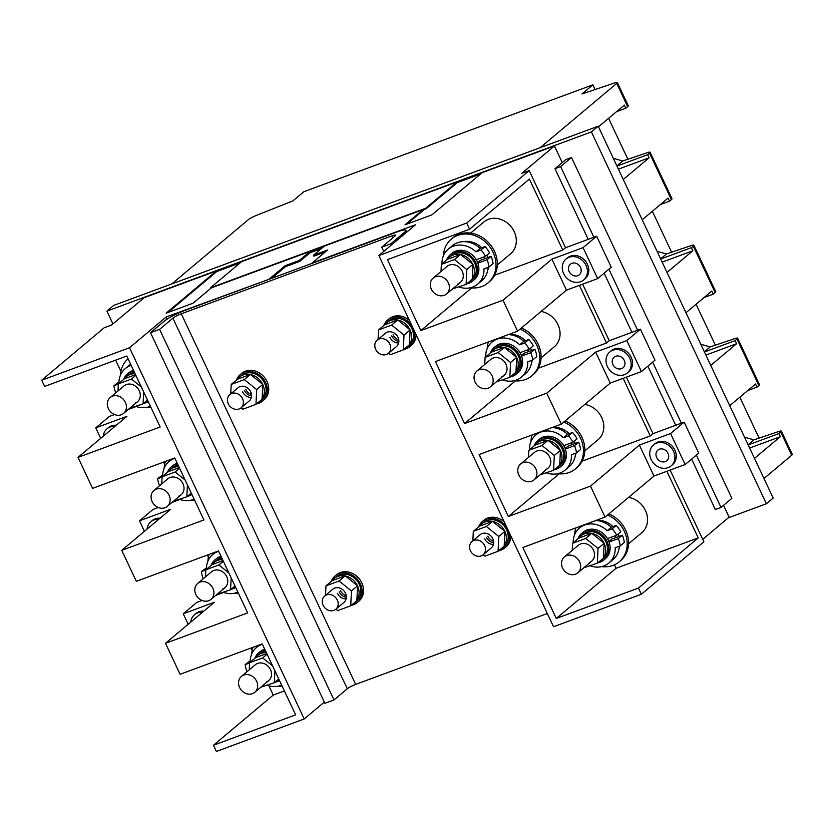 <?xml version="1.0" encoding="UTF-8"?>
<svg xmlns="http://www.w3.org/2000/svg" width="834" height="834" viewBox="0 0 834 834"><rect width="100%" height="100%" fill="white"/><g stroke="black" fill="none" stroke-linecap="round" stroke-linejoin="round"><path stroke-width="1.25" d="M208.729 600.699A10.394 8.924 50 0 1 196.605 595.893A10.394 8.924 50 0 1 197.679 583.435A10.394 8.924 50 0 1 199.983 582.101A10.394 8.924 50 0 1 212.117 586.907A10.394 8.924 50 0 1 211.033 599.365A10.394 8.924 50 0 1 208.729 600.699M522.981 462.641A10.394 8.924 -130 0 0 520.666 463.975A10.394 8.924 -130 0 0 519.592 476.433A10.394 8.924 -130 0 0 531.727 481.239A10.394 8.924 -130 0 0 534.031 479.904A10.394 8.924 -130 0 0 535.105 467.447A10.394 8.924 -130 0 0 522.981 462.641M616.576 111.631L625.781 108.222L627.658 106.648L616.722 83.41L540.119 147.701L171.794 283.925L248.396 219.634A6.933 1.042 -25.2 0 1 256.007 215.558L292.984 200.838L303.847 191.716L592.849 84.839L581.976 93.961L614.502 82.973A6.933 1.042 -25.2 0 1 617.327 82.556A6.933 1.042 -25.2 0 1 616.722 83.41M749.641 448.035L780.343 436.682L778.883 433.586L780.76 432.012A6.933 1.042 -25.2 0 0 781.364 431.157L792.3 454.394A6.933 1.042 154.8 0 1 791.695 455.249L763.975 478.507M780.343 436.682L754.499 458.366M747.806 390.51L757.011 387.101L755.552 384.005L729.708 405.689M757.011 387.101L758.888 385.527L737.016 339.052A6.933 1.042 -25.2 0 0 737.621 338.197A6.933 1.042 -25.2 0 0 734.796 338.604L710.224 346.902L700.821 344.286M705.898 355.076L736.599 343.723L735.14 340.626L737.016 339.052M736.599 343.723L710.756 365.407M704.063 297.55L713.268 294.141L711.809 291.045L685.965 312.729M713.268 294.141L715.145 292.567L693.273 246.093A6.933 1.042 -25.2 0 0 693.878 245.238A6.933 1.042 -25.2 0 0 691.052 245.644L666.481 253.943L657.077 251.336M662.154 262.116L692.856 250.763L691.396 247.667L693.273 246.093M692.856 250.763L667.012 272.447M660.319 204.591L669.525 201.182L668.065 198.085L642.222 219.769M669.525 201.182L671.401 199.607L649.53 153.133A6.933 1.042 -25.2 0 0 650.134 152.278A6.933 1.042 -25.2 0 0 647.309 152.685L622.737 160.983L613.334 158.377M618.411 169.156L649.113 157.803L647.653 154.707L649.53 153.133M649.113 157.803L623.269 179.487M625.781 108.222L624.322 105.126L598.478 126.81M781.364 431.157A6.933 1.042 -25.2 0 0 778.539 431.564L753.967 439.862L744.564 437.245M778.883 433.586L748.181 444.939M737.621 338.197L759.493 384.672A6.933 1.042 154.8 0 1 758.888 385.527M735.14 340.626L704.438 351.979M693.878 245.238L715.749 291.712A6.933 1.042 154.8 0 1 715.145 292.567M691.396 247.667L660.695 259.02M650.134 152.278L672.006 198.753A6.933 1.042 154.8 0 1 671.401 199.607M647.653 154.707L616.951 166.06M617.327 82.556L628.263 105.793A6.933 1.042 154.8 0 1 627.658 106.648M759.096 438.131L739.831 397.203M715.353 345.172L696.088 304.243M671.61 252.212L652.344 211.283M627.866 159.252L608.601 118.324M595.059 89.54L592.849 84.839M121.243 414.779A10.394 8.924 50 0 1 109.118 409.974A10.394 8.924 50 0 1 110.192 397.516A10.394 8.924 50 0 1 112.496 396.181A10.394 8.924 50 0 1 124.62 400.987A10.394 8.924 50 0 1 123.547 413.445A10.394 8.924 50 0 1 121.243 414.779M164.986 507.739A10.394 8.924 50 0 1 152.862 502.933A10.394 8.924 50 0 1 153.936 490.475A10.394 8.924 50 0 1 156.239 489.141A10.394 8.924 50 0 1 168.374 493.947A10.394 8.924 50 0 1 167.29 506.405A10.394 8.924 50 0 1 164.986 507.739M435.494 276.721A10.394 8.924 -130 0 0 433.18 278.066A10.394 8.924 -130 0 0 432.106 290.513A10.394 8.924 -130 0 0 444.241 295.319A10.394 8.924 -130 0 0 446.544 293.985A10.394 8.924 -130 0 0 447.618 281.527A10.394 8.924 -130 0 0 435.494 276.721M479.237 369.681A10.394 8.924 -130 0 0 476.923 371.015A10.394 8.924 -130 0 0 475.849 383.473A10.394 8.924 -130 0 0 487.984 388.279A10.394 8.924 -130 0 0 490.288 386.945A10.394 8.924 -130 0 0 491.362 374.487A10.394 8.924 -130 0 0 479.237 369.681M351.312 605.307A17.316 14.876 -130 0 0 357.369 602.461A17.316 14.876 -130 0 0 360.403 583.956A17.316 14.876 -130 0 0 335.101 575.929A17.316 14.876 -130 0 0 331.265 581.402M357.369 602.461L358.735 601.324A17.316 14.876 -130 0 0 361.768 582.82A17.316 14.876 -130 0 0 336.467 574.793L335.101 575.929M339.157 591.817A8.663 7.443 -130 0 0 346.318 597.3A8.663 7.443 -130 0 1 339.157 591.817M340.512 590.681A8.663 7.443 -130 0 0 346.235 595.82A8.663 7.443 -130 0 1 340.512 590.681M352.365 604.421A15.94 13.688 -130 0 0 354.721 602.888A15.94 13.688 -130 0 0 356.639 600.834M356.858 600.532A15.94 13.688 -130 0 0 357.557 585.968M354.721 602.888L356.483 601.408A15.94 13.688 -130 0 0 359.277 584.373A15.94 13.688 -130 0 0 335.998 576.992L334.226 578.473A15.94 13.688 -130 0 0 332.203 580.662M357.452 585.749A15.94 13.688 -130 0 0 345.286 575.95M345.067 575.898A15.94 13.688 -130 0 0 334.226 578.473M337.395 593.297A8.663 7.443 -130 0 0 346.11 598.843A8.663 7.443 -130 0 1 337.395 593.297M333.85 610.394A8.663 7.443 50 0 1 323.748 606.391A8.663 7.443 50 0 1 324.634 596.018A8.663 7.443 50 0 1 326.563 594.903A8.663 7.443 50 0 1 336.665 598.906A8.663 7.443 50 0 1 335.768 609.289A8.663 7.443 50 0 1 333.85 610.394M473.889 540.411A8.663 7.443 -130 0 0 471.971 541.527A8.663 7.443 -130 0 0 471.074 551.899A8.663 7.443 -130 0 0 481.187 555.903A8.663 7.443 -130 0 0 483.105 554.798A8.663 7.443 -130 0 0 484.001 544.414A8.663 7.443 -130 0 0 473.889 540.411M493.655 542.809A8.663 7.443 50 0 1 486.483 537.325A8.663 7.443 50 0 0 493.655 542.809M493.447 544.352A8.663 7.443 50 0 1 484.721 538.806A8.663 7.443 50 0 0 493.447 544.352M479.54 526.171A15.94 13.688 50 0 1 481.562 523.981A15.94 13.688 50 0 1 492.404 521.417M492.623 521.458A15.94 13.688 50 0 1 504.789 531.258M481.562 523.981L483.324 522.501A15.94 13.688 50 0 1 506.603 529.882A15.94 13.688 50 0 1 503.809 546.916L502.047 548.397A15.94 13.688 50 0 1 499.691 549.929M504.883 531.477A15.94 13.688 50 0 1 504.184 546.041M503.965 546.343A15.94 13.688 50 0 1 502.047 548.397M493.572 541.329A8.663 7.443 50 0 1 487.848 536.189A8.663 7.443 50 0 0 493.572 541.329M478.591 526.911A17.316 14.876 50 0 1 482.438 521.438A17.316 14.876 50 0 1 507.739 529.465A17.316 14.876 50 0 1 504.706 547.98A17.316 14.876 50 0 1 498.649 550.815M482.438 521.438L483.793 520.301A17.316 14.876 50 0 1 504.153 521.792M510.856 536.043A17.316 14.876 50 0 1 506.061 546.833L504.706 547.98M335.768 609.289L343.921 602.44A8.663 7.443 -130 0 0 345.443 593.193A8.663 7.443 -130 0 0 332.787 589.179L324.634 596.018M335.873 609.195L337.645 610.624L350.739 605.786L351.448 590.972L339.073 580.996L325.979 585.833L325.531 595.268M350.739 605.786L356.848 600.657L357.567 585.833L345.182 575.856L332.099 580.704L325.979 585.833M351.448 590.972L357.567 585.833M339.073 580.996L345.182 575.856M471.971 541.527L480.123 534.688A8.663 7.443 50 0 1 492.769 538.701A8.663 7.443 50 0 1 491.257 547.959L483.105 554.798M472.857 540.786L473.305 531.341L486.399 526.504L498.774 536.481L498.065 551.295L484.981 556.142L483.209 554.714M473.305 531.341L479.425 526.212L492.519 521.375L504.893 531.352L504.184 546.166L498.065 551.295M498.774 536.481L504.893 531.352M486.399 526.504L492.519 521.375M628.555 497.398A20.787 17.858 50 0 1 646.162 512.222A20.787 17.858 50 0 1 641.794 532.707L628.544 543.82M615.231 535.73A20.787 17.858 50 0 1 616.003 537.534M596.341 520.333A20.787 17.858 50 0 1 612.98 526.65M618.109 534.01A20.787 17.858 50 0 1 619.026 536.418M619.756 546.061A20.787 17.858 50 0 1 618.974 549.022M607.517 515.047A28.575 24.551 50 0 1 626.324 536.888A28.575 24.551 50 0 1 619.287 561.762A28.575 24.551 50 0 1 612.948 565.431A28.575 24.551 50 0 1 601.523 566.64M574.657 534.625A28.575 24.551 50 0 1 575.887 527.891M608.872 513.911A28.575 24.551 50 0 1 627.679 535.751A28.575 24.551 50 0 1 620.652 560.625L619.287 561.762M239.077 408.983A8.663 7.443 -130 0 0 240.995 407.878A8.663 7.443 -130 0 0 241.891 397.495A8.663 7.443 -130 0 0 231.779 393.492A8.663 7.443 -130 0 0 229.861 394.607A8.663 7.443 -130 0 0 228.964 404.98A8.663 7.443 -130 0 0 239.077 408.983M229.861 394.607L238.013 387.768A8.663 7.443 50 0 1 250.669 391.782A8.663 7.443 50 0 1 249.147 401.029L240.995 407.878M230.747 393.856L231.206 384.422L244.289 379.585L256.674 389.561L255.965 404.375L242.871 409.213L241.099 407.784M231.206 384.422L237.315 379.293L250.408 374.445L262.783 384.422L262.074 399.246L255.965 404.375M251.336 397.432A8.663 7.443 50 0 1 242.611 391.886A8.663 7.443 50 0 0 251.336 397.432M244.289 379.585L250.408 374.445M256.674 389.561L262.783 384.422M262.783 384.557A15.94 13.688 50 0 1 262.084 399.111M261.866 399.423A15.94 13.688 50 0 1 259.937 401.477A15.94 13.688 50 0 1 257.581 403.01M237.429 379.251A15.94 13.688 50 0 1 239.452 377.062L241.224 375.581A15.94 13.688 50 0 1 264.493 382.962A15.94 13.688 50 0 1 261.709 399.986L259.937 401.477M239.452 377.062A15.94 13.688 50 0 1 250.294 374.487M250.513 374.539A15.94 13.688 50 0 1 262.679 384.338M251.545 395.879A8.663 7.443 50 0 1 244.383 390.406A8.663 7.443 50 0 0 251.545 395.879M236.481 379.991A17.316 14.876 50 0 1 240.328 374.518A17.316 14.876 50 0 1 265.629 382.545A17.316 14.876 50 0 1 262.595 401.05A17.316 14.876 50 0 1 256.538 403.885M240.328 374.518L241.683 373.382A17.316 14.876 50 0 1 266.984 381.409A17.316 14.876 50 0 1 263.951 399.913L262.595 401.05M251.461 394.409A8.663 7.443 50 0 1 245.738 389.269A8.663 7.443 50 0 0 251.461 394.409M389.947 337.395A8.663 7.443 -130 0 0 398.662 342.941A8.663 7.443 -130 0 1 389.947 337.395M388.331 353.387L396.484 346.537A8.663 7.443 -130 0 0 397.995 337.29A8.663 7.443 -130 0 0 385.35 333.277L377.197 340.116A8.663 7.443 50 0 1 379.116 339A8.663 7.443 50 0 1 389.217 343.003A8.663 7.443 50 0 1 388.331 353.387A8.663 7.443 50 0 1 386.403 354.492A8.663 7.443 50 0 1 376.301 350.488A8.663 7.443 50 0 1 377.197 340.116M388.425 353.293L390.197 354.731L403.291 349.884L404 335.07L391.626 325.093L378.532 329.93L378.083 339.375M403.291 349.884L409.4 344.755L410.119 329.941L397.735 319.954L384.651 324.801L378.532 329.93M391.626 325.093L397.735 319.954M404 335.07L410.119 329.941M391.709 335.914A8.663 7.443 -130 0 0 398.871 341.398A8.663 7.443 -130 0 1 391.709 335.914M410.005 329.847A15.94 13.688 -130 0 0 397.849 320.048M397.62 320.006A15.94 13.688 -130 0 0 386.778 322.57A15.94 13.688 -130 0 0 384.766 324.76M404.917 348.518A15.94 13.688 -130 0 0 407.273 346.986L409.035 345.505A15.94 13.688 -130 0 0 411.829 328.471A15.94 13.688 -130 0 0 388.55 321.09L386.778 322.57M407.273 346.986A15.94 13.688 -130 0 0 409.192 344.932M409.411 344.63A15.94 13.688 -130 0 0 410.109 330.066M393.064 334.778A8.663 7.443 -130 0 0 398.788 339.918A8.663 7.443 -130 0 1 393.064 334.778M403.864 349.404A17.316 14.876 -130 0 0 409.921 346.558A17.316 14.876 -130 0 0 412.955 328.054A17.316 14.876 -130 0 0 387.654 320.027A17.316 14.876 -130 0 0 383.817 325.5M409.379 320.371A17.316 14.876 -130 0 0 389.019 318.89L387.654 320.027M409.921 346.558L411.287 345.422A17.316 14.876 -130 0 0 416.083 334.632M589.325 562.564A10.394 8.924 -130 0 0 591.629 561.23A10.394 8.924 -130 0 0 592.713 548.782A10.394 8.924 -130 0 0 580.579 543.976A10.394 8.924 -130 0 0 578.275 545.311L564.409 556.935A10.394 8.924 -130 0 0 563.336 569.393A10.394 8.924 -130 0 0 575.47 574.199A10.394 8.924 -130 0 0 577.774 572.864A10.394 8.924 -130 0 0 578.848 560.406A10.394 8.924 -130 0 0 566.724 555.6A10.394 8.924 -130 0 0 564.409 556.935M572.239 550.377L572.572 543.288L585.666 538.451L598.041 548.428L597.332 563.242L583.842 567.766M572.572 543.288L578.692 538.159L591.775 533.322L604.16 543.299L603.451 558.113L597.332 563.242M598.041 548.428L604.16 543.299M585.666 538.451L591.775 533.322M578.806 538.118A15.94 13.688 50 0 1 580.829 535.928A15.94 13.688 50 0 1 591.66 533.364M591.89 533.406A15.94 13.688 50 0 1 604.045 543.215M580.829 535.928L582.591 534.448A15.94 13.688 50 0 1 605.87 541.839A15.94 13.688 50 0 1 603.076 558.863L601.314 560.344A15.94 13.688 50 0 1 598.958 561.887M604.15 543.424A15.94 13.688 50 0 1 603.451 557.988M603.232 558.29A15.94 13.688 50 0 1 601.314 560.344M577.858 538.858A17.316 14.876 50 0 1 581.705 533.385A17.316 14.876 50 0 1 606.996 541.412A17.316 14.876 50 0 1 603.972 559.927A17.316 14.876 50 0 1 597.915 562.762M581.705 533.385L583.06 532.248A17.316 14.876 50 0 1 608.361 540.276A17.316 14.876 50 0 1 605.328 558.78L603.972 559.927M545.582 469.605A10.394 8.924 -130 0 0 547.886 468.27A10.394 8.924 -130 0 0 548.97 455.823A10.394 8.924 -130 0 0 536.835 451.017A10.394 8.924 -130 0 0 534.531 452.351L520.666 463.975M528.495 457.418L528.829 450.329L541.923 445.492L554.297 455.468L553.588 470.282L540.098 474.807M528.829 450.329L534.948 445.2L548.032 440.362L560.417 450.339L559.708 465.153L553.588 470.282M554.297 455.468L560.417 450.339M541.923 445.492L548.032 440.362M501.839 376.645A10.394 8.924 -130 0 0 504.143 375.31A10.394 8.924 -130 0 0 505.227 362.863A10.394 8.924 -130 0 0 493.092 358.057A10.394 8.924 -130 0 0 490.788 359.391L476.923 371.015M484.752 364.458L485.086 357.369L498.179 352.532L510.554 362.509L509.845 377.333L496.355 381.847M485.086 357.369L491.205 352.24L504.289 347.403L516.673 357.379L515.965 372.193L509.845 377.333M510.554 362.509L516.673 357.379M498.179 352.532L504.289 347.403M458.095 283.685A10.394 8.924 -130 0 0 460.399 282.351A10.394 8.924 -130 0 0 461.483 269.903A10.394 8.924 -130 0 0 449.349 265.097A10.394 8.924 -130 0 0 447.045 266.432L433.18 278.066M441.009 271.498L441.342 264.409L454.436 259.572L466.811 269.549L466.102 284.373L452.612 288.887M441.342 264.409L447.462 259.28L460.545 254.443L472.93 264.42L472.221 279.234L466.102 284.373M466.811 269.549L472.93 264.42M454.436 259.572L460.545 254.443M534.114 445.898A17.316 14.876 50 0 1 537.961 440.425A17.316 14.876 50 0 1 563.252 448.463A17.316 14.876 50 0 1 560.229 466.967A17.316 14.876 50 0 1 554.172 469.803M537.961 440.425L539.317 439.289A17.316 14.876 50 0 1 564.618 447.316A17.316 14.876 50 0 1 561.584 465.82L560.229 466.967M490.371 352.938A17.316 14.876 50 0 1 494.218 347.465A17.316 14.876 50 0 1 519.509 355.503A17.316 14.876 50 0 1 516.486 374.007A17.316 14.876 50 0 1 510.429 376.843M494.218 347.465L495.573 346.329A17.316 14.876 50 0 1 520.875 354.356A17.316 14.876 50 0 1 517.841 372.861L516.486 374.007M446.628 259.979A17.316 14.876 50 0 1 450.475 254.506A17.316 14.876 50 0 1 475.766 262.543A17.316 14.876 50 0 1 472.742 281.048A17.316 14.876 50 0 1 466.686 283.883M450.475 254.506L451.83 253.369A17.316 14.876 50 0 1 477.131 261.396A17.316 14.876 50 0 1 474.098 279.901L472.742 281.048M535.063 445.158A15.94 13.688 50 0 1 537.086 442.969A15.94 13.688 50 0 1 547.917 440.404M548.146 440.446A15.94 13.688 50 0 1 560.302 450.256M537.086 442.969L538.847 441.488A15.94 13.688 50 0 1 562.126 448.88A15.94 13.688 50 0 1 559.333 465.904L557.571 467.384A15.94 13.688 50 0 1 555.215 468.927M560.406 450.464A15.94 13.688 50 0 1 559.708 465.028M559.489 465.341A15.94 13.688 50 0 1 557.571 467.384M491.32 352.198A15.94 13.688 50 0 1 493.342 350.009A15.94 13.688 50 0 1 504.174 347.444M504.403 347.486A15.94 13.688 50 0 1 516.559 357.296M493.342 350.009L495.104 348.529A15.94 13.688 50 0 1 518.383 355.92A15.94 13.688 50 0 1 515.589 372.944L513.827 374.424A15.94 13.688 50 0 1 511.471 375.967M516.663 357.505A15.94 13.688 50 0 1 515.965 372.068M515.746 372.381A15.94 13.688 50 0 1 513.827 374.424M447.577 259.238A15.94 13.688 50 0 1 449.599 257.049A15.94 13.688 50 0 1 460.431 254.485M460.66 254.526A15.94 13.688 50 0 1 472.815 264.336M449.599 257.049L451.361 255.569A15.94 13.688 50 0 1 474.64 262.96A15.94 13.688 50 0 1 471.846 279.984L470.084 281.465A15.94 13.688 50 0 1 467.728 283.007M472.92 264.545A15.94 13.688 50 0 1 472.221 279.109M472.002 279.421A15.94 13.688 50 0 1 470.084 281.465M552.598 427.373A20.787 17.858 50 0 1 569.236 433.69M574.365 441.05A20.787 17.858 50 0 1 575.283 443.459M576.013 453.102A20.787 17.858 50 0 1 575.231 456.062M563.774 422.087A28.575 24.551 50 0 1 582.58 443.928A28.575 24.551 50 0 1 575.543 468.802A28.575 24.551 50 0 1 569.205 472.482A28.575 24.551 50 0 1 557.779 473.681M530.914 441.666A28.575 24.551 50 0 1 532.144 434.931M565.129 420.951A28.575 24.551 50 0 1 583.936 442.791A28.575 24.551 50 0 1 576.909 467.666L575.543 468.802M508.855 334.413A20.787 17.858 50 0 1 525.493 340.731M530.622 348.091A20.787 17.858 50 0 1 531.539 350.499M532.269 360.152A20.787 17.858 50 0 1 531.487 363.103M520.03 329.128A28.575 24.551 50 0 1 538.837 350.968A28.575 24.551 50 0 1 531.8 375.842A28.575 24.551 50 0 1 525.462 379.522A28.575 24.551 50 0 1 514.036 380.721M487.171 348.706A28.575 24.551 50 0 1 488.401 341.971M521.386 327.991A28.575 24.551 50 0 1 540.192 349.832A28.575 24.551 50 0 1 533.166 374.706L531.8 375.842M463.808 241.631A20.787 17.858 50 0 1 481.75 247.771M486.879 255.131A20.787 17.858 50 0 1 487.796 257.539M488.526 267.193A20.787 17.858 50 0 1 487.744 270.143M443.427 255.746A28.575 24.551 50 0 1 451.319 239.097L452.674 237.961A28.575 24.551 50 0 1 459.013 234.291A28.575 24.551 50 0 1 492.373 247.5A28.575 24.551 50 0 1 489.422 281.746L488.057 282.882A28.575 24.551 50 0 1 481.718 286.562A28.575 24.551 50 0 1 470.293 287.761M451.319 239.097A28.575 24.551 50 0 1 457.657 235.428A28.575 24.551 50 0 1 491.017 248.647A28.575 24.551 50 0 1 488.057 282.882M584.811 404.438A20.787 17.858 50 0 1 602.419 419.262A20.787 17.858 50 0 1 598.051 439.747L584.801 450.86M571.488 442.771A20.787 17.858 50 0 1 572.26 444.585M541.068 311.478A20.787 17.858 50 0 1 558.676 326.303A20.787 17.858 50 0 1 554.308 346.788L541.058 357.901M527.745 349.811A20.787 17.858 50 0 1 528.516 351.625M470.595 233.103L483.845 221.98A20.787 17.858 50 0 1 488.453 219.311A20.787 17.858 50 0 1 512.712 228.923A20.787 17.858 50 0 1 510.564 253.828L497.314 264.941M484.001 256.851A20.787 17.858 50 0 1 484.773 258.665M281.631 685.1A22.862 19.641 50 0 1 280.818 685.423A22.862 19.641 50 0 1 267.234 685.339M250.169 662.259A22.862 19.641 50 0 1 256.507 647.465A22.862 19.641 50 0 1 261.574 644.526A22.862 19.641 50 0 1 262.397 644.244M247 671.714A28.575 24.551 50 0 1 245.154 664.604L249.575 662.967M250.19 660.83L245.154 664.604M275.96 681.336A15.94 13.688 -130 0 0 278.316 679.804A15.94 13.688 -130 0 0 278.89 679.283M266.317 652.553A15.94 13.688 -130 0 0 257.831 655.388A15.94 13.688 -130 0 0 255.809 657.578M265.681 651.208A15.94 13.688 -130 0 0 259.593 653.908L257.831 655.388M274.918 682.222A17.316 14.876 -130 0 0 279.453 680.481M265.087 649.957A17.316 14.876 -130 0 0 258.707 652.845A17.316 14.876 -130 0 0 254.86 658.318M264.732 649.206A17.316 14.876 -130 0 0 260.062 651.708L258.707 652.845M241.422 676.395A10.394 8.924 50 0 1 243.726 675.06A10.394 8.924 50 0 1 255.861 679.866A10.394 8.924 50 0 1 254.777 692.324A10.394 8.924 50 0 1 252.473 693.659A10.394 8.924 50 0 1 240.348 688.853A10.394 8.924 50 0 1 241.422 676.395L255.277 664.771A10.394 8.924 50 0 1 257.581 663.437A10.394 8.924 50 0 1 269.716 668.242A10.394 8.924 50 0 1 268.642 680.69A10.394 8.924 50 0 1 266.338 682.024M260.854 687.226L274.334 682.702L274.907 670.817M272.603 665.918L262.668 657.911L249.585 662.749L249.241 669.838M266.765 653.522L255.694 657.619L249.585 662.749M274.334 682.702L278.754 679.001M262.668 657.911L267.089 654.2M252.9 647.351A28.575 24.551 -130 0 0 251.66 654.085M278.535 686.101A28.575 24.551 -130 0 0 282.205 686.319M209.157 554.391A28.575 24.551 -130 0 0 207.916 561.126M234.792 593.141A28.575 24.551 -130 0 0 238.461 593.36M197.679 583.435L211.534 571.811A10.394 8.924 50 0 1 213.838 570.477A10.394 8.924 50 0 1 225.972 575.283A10.394 8.924 50 0 1 224.899 587.73A10.394 8.924 50 0 1 222.595 589.065M217.111 594.267L230.591 589.742L231.164 577.858M228.86 572.958L218.925 564.952L205.842 569.789L205.498 576.878M223.022 560.563L211.951 564.66L205.842 569.789M230.591 589.742L235.011 586.041M218.925 564.952L223.345 561.24M232.217 588.387A15.94 13.688 -130 0 0 234.573 586.844A15.94 13.688 -130 0 0 235.146 586.333L234.573 586.844M222.574 559.593A15.94 13.688 -130 0 0 214.088 562.429A15.94 13.688 -130 0 0 212.065 564.618M221.938 558.248A15.94 13.688 -130 0 0 215.85 560.948L214.088 562.429M231.174 589.263A17.316 14.876 -130 0 0 235.709 587.522M221.344 556.997A17.316 14.876 -130 0 0 214.963 559.885A17.316 14.876 -130 0 0 211.117 565.358M220.989 556.247A17.316 14.876 -130 0 0 216.319 558.749L214.963 559.885M153.936 490.475L167.79 478.852A10.394 8.924 50 0 1 170.094 477.517A10.394 8.924 50 0 1 182.229 482.323A10.394 8.924 50 0 1 181.155 494.771A10.394 8.924 50 0 1 178.851 496.105M173.368 501.307L186.847 496.783L187.421 484.898M185.117 479.998L175.182 471.992L162.098 476.829L161.754 483.918M179.279 467.603L168.207 471.7L162.098 476.829M186.847 496.783L191.267 493.082M175.182 471.992L179.602 468.281M188.474 495.427A15.94 13.688 -130 0 0 190.83 493.884A15.94 13.688 -130 0 0 191.403 493.374M178.83 466.644A15.94 13.688 -130 0 0 170.345 469.469A15.94 13.688 -130 0 0 168.322 471.658M178.195 465.299A15.94 13.688 -130 0 0 172.106 467.989L170.345 469.469M187.431 496.303A17.316 14.876 -130 0 0 191.966 494.562M177.6 464.038A17.316 14.876 -130 0 0 171.22 466.925A17.316 14.876 -130 0 0 167.373 472.398M177.246 463.287A17.316 14.876 -130 0 0 172.575 465.789L171.22 466.925M165.413 461.431A28.575 24.551 -130 0 0 164.173 468.166M191.049 500.181A28.575 24.551 -130 0 0 194.718 500.4M590.222 565.879A22.862 19.641 -130 0 0 603.816 565.963A22.862 19.641 -130 0 0 608.893 563.033A22.862 19.641 -130 0 0 615.2 547.75L620.235 545.884L624.312 542.465A28.575 24.551 -130 0 0 622.393 535.178L611.729 539.118L608.883 541.506M607.475 538.608L616.712 535.188L620.788 531.769A28.575 24.551 -130 0 0 616.295 525.42L611.259 527.286L607.183 530.705A22.862 19.641 -130 0 0 584.571 525.066A22.862 19.641 -130 0 0 579.494 528.005A22.862 19.641 -130 0 0 573.166 542.798M611.259 527.286A22.862 19.641 -130 0 0 595.83 520.52M620.235 545.884A28.575 24.551 -130 0 0 618.317 538.597L609.07 542.017M616.712 535.188A28.575 24.551 -130 0 0 612.219 528.839L607.183 530.705M616.295 525.42L612.219 528.839M622.393 535.178L618.317 538.597M608.893 563.033L612.969 559.614A22.862 19.641 -130 0 0 619.276 546.239M546.479 472.92A22.862 19.641 -130 0 0 560.073 473.003A22.862 19.641 -130 0 0 565.15 470.074A22.862 19.641 -130 0 0 571.457 454.791L576.492 452.925L580.568 449.505A28.575 24.551 -130 0 0 578.65 442.218L567.985 446.159L565.139 448.546M563.732 445.648L572.968 442.228L577.045 438.809A28.575 24.551 -130 0 0 572.551 432.46L567.516 434.326L563.44 437.746A22.862 19.641 -130 0 0 540.828 432.106A22.862 19.641 -130 0 0 535.751 435.046A22.862 19.641 -130 0 0 529.423 449.839M567.516 434.326A22.862 19.641 -130 0 0 552.087 427.561M576.492 452.925A28.575 24.551 -130 0 0 574.574 445.637L565.327 449.057M572.968 442.228A28.575 24.551 -130 0 0 568.475 435.89L563.44 437.746M572.551 432.46L568.475 435.89M578.65 442.218L574.574 445.637M565.15 470.074L569.226 466.654A22.862 19.641 -130 0 0 575.533 453.279M502.735 379.96A22.862 19.641 -130 0 0 516.329 380.043A22.862 19.641 -130 0 0 521.406 377.114A22.862 19.641 -130 0 0 527.713 361.831L532.749 359.965L536.825 356.545A28.575 24.551 -130 0 0 534.907 349.258L524.242 353.199L521.396 355.586M519.989 352.688L529.225 349.269L533.301 345.849A28.575 24.551 -130 0 0 528.808 339.501L523.773 341.367L519.697 344.786A22.862 19.641 -130 0 0 497.085 339.146A22.862 19.641 -130 0 0 492.008 342.086A22.862 19.641 -130 0 0 485.68 356.879M523.773 341.367A22.862 19.641 -130 0 0 508.344 334.601M532.749 359.965A28.575 24.551 -130 0 0 530.831 352.678L521.584 356.097M529.225 349.269A28.575 24.551 -130 0 0 524.732 342.93L519.697 344.786M528.808 339.501L524.732 342.93M534.907 349.258L530.831 352.678M521.406 377.114L525.483 373.695A22.862 19.641 -130 0 0 531.79 360.319M237.888 592.15A22.862 19.641 50 0 1 237.075 592.463A22.862 19.641 50 0 1 223.491 592.38M206.425 569.299A22.862 19.641 50 0 1 212.764 554.506A22.862 19.641 50 0 1 217.83 551.566A22.862 19.641 50 0 1 218.654 551.284M203.256 578.754A28.575 24.551 50 0 1 201.411 571.644L205.831 570.008M206.446 567.871L201.411 571.644M194.145 499.191A22.862 19.641 50 0 1 193.332 499.503A22.862 19.641 50 0 1 179.748 499.42M162.682 476.339A22.862 19.641 50 0 1 169.021 461.546A22.862 19.641 50 0 1 174.087 458.606A22.862 19.641 50 0 1 174.911 458.325M159.513 485.795A28.575 24.551 50 0 1 157.668 478.685L162.088 477.048M162.703 474.911L157.668 478.685M390.781 243.83L381.711 247.187L395.024 236.012A6.933 1.042 -25.2 0 0 395.629 235.157A6.933 1.042 -25.2 0 0 392.074 235.824L181.28 313.793A6.933 1.042 -25.2 0 0 172.899 318.161L159.586 329.336L333.975 699.934L324.906 703.291L150.516 332.693L164.1 321.288A17.316 2.606 154.8 0 1 185.065 310.352L396.994 231.967A17.316 2.606 154.8 0 1 405.866 230.299A17.316 2.606 154.8 0 1 404.365 232.425L390.781 243.83L391.354 245.05M547.312 613.511L355.67 684.391A6.933 1.042 -25.2 0 0 347.288 688.759L333.975 699.934M381.711 247.187L383.723 251.451M159.586 329.336L150.516 332.693M458.992 287A22.862 19.641 -130 0 0 472.586 287.094A22.862 19.641 -130 0 0 477.663 284.154A22.862 19.641 -130 0 0 483.97 268.871L489.005 267.005L493.082 263.586A28.575 24.551 -130 0 0 491.163 256.299L480.499 260.239L477.653 262.627M476.245 259.728L485.482 256.309L489.558 252.89A28.575 24.551 -130 0 0 485.065 246.541L480.03 248.407A22.862 19.641 -130 0 0 457.418 242.767A22.862 19.641 -130 0 0 452.341 245.707L448.265 249.126A22.862 19.641 -130 0 0 441.937 263.919M480.03 248.407L475.953 251.826A22.862 19.641 -130 0 0 453.342 246.186A22.862 19.641 -130 0 0 448.265 249.126M489.005 267.005A28.575 24.551 -130 0 0 487.087 259.718L477.84 263.137M485.482 256.309A28.575 24.551 -130 0 0 480.989 249.971L475.953 251.826M485.065 246.541L480.989 249.971M491.163 256.299L487.087 259.718M477.663 284.154L481.739 280.735A22.862 19.641 -130 0 0 488.046 267.36M110.192 397.516L124.047 385.892A10.394 8.924 50 0 1 126.351 384.557A10.394 8.924 50 0 1 138.486 389.363A10.394 8.924 50 0 1 137.412 401.811A10.394 8.924 50 0 1 135.108 403.145M129.624 408.347L143.104 403.823L143.677 391.938M141.373 387.039L131.438 379.032L118.355 383.869L118.011 390.958M135.535 374.643L124.464 378.74L118.355 383.869M143.104 403.823L147.524 400.122M131.438 379.032L135.859 375.321M144.73 402.468A15.94 13.688 -130 0 0 147.086 400.925A15.94 13.688 -130 0 0 147.66 400.414L147.086 400.925M135.087 373.684A15.94 13.688 -130 0 0 126.601 376.509A15.94 13.688 -130 0 0 124.579 378.699M134.451 372.339A15.94 13.688 -130 0 0 128.363 375.029L126.601 376.509M143.688 403.343A17.316 14.876 -130 0 0 148.223 401.602M133.857 371.078A17.316 14.876 -130 0 0 127.477 373.966A17.316 14.876 -130 0 0 123.63 379.439M133.503 370.327A17.316 14.876 -130 0 0 128.832 372.829L127.477 373.966M150.401 406.231A22.862 19.641 50 0 1 149.588 406.544A22.862 19.641 50 0 1 136.005 406.46M118.939 383.379A22.862 19.641 50 0 1 125.277 368.586A22.862 19.641 50 0 1 130.344 365.646A22.862 19.641 50 0 1 131.167 365.365M115.77 392.835A28.575 24.551 50 0 1 113.924 385.725L118.345 384.088M118.96 381.951L113.924 385.725M125.277 368.586L129.353 365.167A22.862 19.641 50 0 1 130.625 364.197M128.071 358.776A28.575 24.551 -130 0 0 120.43 375.206M147.305 407.221A28.575 24.551 -130 0 0 150.975 407.44M659.413 449.224A6.933 5.953 50 0 1 667.502 452.424A6.933 5.953 50 0 1 666.783 460.722A6.933 5.953 50 0 1 665.251 461.609A6.933 5.953 50 0 1 657.161 458.408A6.933 5.953 50 0 1 657.88 450.11A6.933 5.953 50 0 1 659.413 449.224M668.086 467.655A13.688 11.749 50 0 1 652.125 461.327A13.688 11.749 50 0 1 653.533 444.939A13.688 11.749 50 0 1 656.577 443.177A13.688 11.749 50 0 1 672.538 449.505A13.688 11.749 50 0 1 671.13 465.893A13.688 11.749 50 0 1 668.086 467.655M671.13 465.893L672.485 464.757A13.688 11.749 -130 0 0 673.903 448.358A13.688 11.749 -130 0 0 657.932 442.041A13.688 11.749 -130 0 0 654.899 443.792L653.533 444.939M615.669 356.264A6.933 5.953 50 0 1 623.759 359.464A6.933 5.953 50 0 1 623.04 367.763A6.933 5.953 50 0 1 621.507 368.659A6.933 5.953 50 0 1 613.417 365.448A6.933 5.953 50 0 1 614.137 357.15A6.933 5.953 50 0 1 615.669 356.264M624.343 374.695A13.688 11.749 50 0 1 608.382 368.367A13.688 11.749 50 0 1 609.79 351.979A13.688 11.749 50 0 1 612.834 350.217A13.688 11.749 50 0 1 628.794 356.545A13.688 11.749 50 0 1 627.387 372.934A13.688 11.749 50 0 1 624.343 374.695M627.387 372.934L628.742 371.797A13.688 11.749 -130 0 0 630.16 355.399A13.688 11.749 -130 0 0 614.189 349.081A13.688 11.749 -130 0 0 611.155 350.833L609.79 351.979M571.926 263.304A6.933 5.953 50 0 1 580.016 266.505A6.933 5.953 50 0 1 579.296 274.803A6.933 5.953 50 0 1 577.764 275.7A6.933 5.953 50 0 1 569.674 272.489A6.933 5.953 50 0 1 570.393 264.19A6.933 5.953 50 0 1 571.926 263.304M580.6 281.736A13.688 11.749 50 0 1 564.639 275.408A13.688 11.749 50 0 1 566.046 259.02A13.688 11.749 50 0 1 569.08 257.258A13.688 11.749 50 0 1 585.051 263.586A13.688 11.749 50 0 1 583.644 279.974A13.688 11.749 50 0 1 580.6 281.736M583.644 279.974L584.999 278.837A13.688 11.749 -130 0 0 586.417 262.449A13.688 11.749 -130 0 0 570.446 256.121A13.688 11.749 -130 0 0 567.412 257.873L566.046 259.02M202.443 612.292A13.688 11.749 -130 0 0 197.585 612.938A13.688 11.749 -130 0 0 194.541 614.689A13.688 11.749 -130 0 0 190.809 622.06M203.798 611.155A13.688 11.749 -130 0 0 198.94 611.791A13.688 11.749 -130 0 0 195.907 613.553L194.541 614.689M158.7 519.332A13.688 11.749 -130 0 0 153.842 519.978A13.688 11.749 -130 0 0 150.798 521.73A13.688 11.749 -130 0 0 147.065 529.1M160.055 518.195A13.688 11.749 -130 0 0 155.197 518.831A13.688 11.749 -130 0 0 152.163 520.593L150.798 521.73M114.956 426.372A13.688 11.749 -130 0 0 110.098 427.018A13.688 11.749 -130 0 0 107.054 428.77A13.688 11.749 -130 0 0 103.322 436.14M116.312 425.236A13.688 11.749 -130 0 0 111.454 425.872A13.688 11.749 -130 0 0 108.42 427.633L107.054 428.77M464.58 423.547L435.411 361.57L517.58 331.181L502.996 300.198L420.836 330.587L387.445 259.624L469.605 229.235L466.696 223.043L378.865 255.527L553.547 626.741L641.377 594.256L638.458 588.064L556.288 618.453L522.897 547.49L605.067 517.101L590.482 486.118L508.323 516.507L479.154 454.53L561.324 424.141L546.739 393.158L464.58 423.547L515.433 380.867M420.836 330.587L471.69 287.907M458.471 233.353L458.929 234.323M640.408 329.18L626.824 340.585L641.409 371.568L654.992 360.173L640.408 329.18L609.247 340.71L606.526 342.993L579.411 285.364M606.526 342.993L538.378 368.19M596.664 236.22L583.081 247.625L597.665 278.608L611.249 267.214L596.664 236.22L565.504 247.75L562.783 250.033L494.635 275.23M562.783 250.033L529.392 179.07L469.605 229.235M508.323 516.507L559.176 473.827M684.151 422.14L670.567 433.544L685.152 464.528L698.736 453.123L684.151 422.14L652.991 433.67L650.27 435.953L623.154 378.323M650.27 435.953L582.122 461.15M614.449 564.816L616.076 568.288L698.246 537.899L666.898 471.283M556.288 618.453L616.076 568.288M167.999 312.469L216.715 271.582L216.423 270.967L144.178 297.686L111.568 325.052L104.198 327.772L41.7 380.221L44.619 386.423L126.778 356.035L160.17 426.998L78.01 457.386L92.584 488.37L174.754 457.981L203.913 519.947L121.754 550.336L136.328 581.329L218.498 550.94L247.656 612.907L165.497 643.295L180.071 674.289L262.241 643.9L295.632 714.853L213.462 745.242L216.381 751.444L304.212 718.96L324.332 702.072M207.364 555.058L208.396 557.248M163.62 462.099L164.652 464.288M115.645 360.152L120.909 371.338M251.107 648.018L252.139 650.207M268.902 685.85L273.25 695.076L284.384 690.959M766.383 503.757L591.41 131.918L106.919 311.103L113.705 305.4L598.197 126.215L773.17 498.054L766.383 503.757L728.343 517.82M216.715 271.582L240.088 262.939M241.641 261.636L456.969 182L425.726 208.229L210.387 287.866L241.641 261.636M480.634 173.972L457.261 182.625L456.969 182M378.865 255.527L415.551 224.742L312.135 262.991L327.616 249.992L313.459 255.235L324.322 246.113L423.203 209.542L405.001 224.815L431.918 214.859L482.188 172.669L554.433 145.95L562.252 162.567M723.547 505.321L729.114 517.174L702.708 539.337M106.919 311.103L112.934 323.905M554.964 168.687L560.625 166.591L571.499 157.47L565.827 159.565L554.964 168.687L588.21 239.348M571.499 157.47L731.887 498.315L721.024 507.437L715.353 509.532L691.615 459.096M202.026 600.459L196.824 602.377L183.24 613.782L188.171 624.27M223.689 592.442L215.808 595.361M179.946 499.483L172.065 502.402M158.283 507.499L153.081 509.418L139.497 520.823L144.428 531.31M136.203 406.523L128.321 409.442M114.539 414.54L109.337 416.458L95.754 427.863L100.685 438.35M165.497 643.295L214.411 602.252L183.24 613.782M121.754 550.336L170.668 509.293L139.497 520.823M78.01 457.386L126.924 416.333L95.754 427.863M269.778 279.015L166.216 316.951L129.531 347.736L41.7 380.221M269.632 278.712L285.124 265.712L299.291 260.469L310.154 251.347L211.273 287.918L193.071 303.201L166.154 313.157L216.423 270.967M641.409 371.568L610.238 383.098L595.653 352.115L626.824 340.585M597.665 278.608L566.495 290.138L551.91 259.155L583.081 247.625M129.531 347.736L304.212 718.96M273.25 695.076L213.462 745.242M565.504 247.75L529.194 170.595L466.696 223.043M641.377 594.256L703.875 541.808L670.119 470.084M698.246 537.899L638.458 588.064M554.433 145.95L521.823 173.316L529.194 170.595M166.216 316.951L167.207 319.068M609.247 340.71L582.632 284.165M652.991 433.67L626.376 377.124M685.152 464.528L653.981 476.058L639.397 445.075L670.567 433.544M591.41 131.918L598.197 126.215M210.658 288.439L210.387 287.866M310.3 251.639L323.592 246.728M423.349 209.834L426.018 208.844L425.726 208.229M271.623 278.337L285.562 266.64L299.729 261.396L299.291 260.469M299.729 261.396L309.914 252.848L310.154 251.347M322.091 247.979L309.768 252.535M423.203 209.542L423.495 210.158L406.836 224.137M457.261 182.625L426.018 208.844M309.914 252.848L321.319 248.626M285.562 266.64L285.124 265.712M325.291 251.941L313.897 256.163L313.459 255.235M502.996 300.198L551.91 259.155M517.58 331.181L566.495 290.138M546.739 393.158L595.653 352.115M561.324 424.141L610.238 383.098M590.482 486.118L639.397 445.075M605.067 517.101L653.981 476.058M604.129 273.177L631.953 332.307M647.872 366.136L675.696 425.267M560.625 166.591L593.881 237.252M608.903 269.173L637.624 330.212M652.647 362.133L681.368 423.172M696.39 455.093L721.024 507.437M791.695 455.249L780.76 432.012M748.108 444.783L753.967 439.862M704.365 351.823L710.224 346.902M660.622 258.863L666.481 253.943M616.879 165.903L622.737 160.983M181.28 313.793L355.67 684.391M172.899 318.161L347.288 688.759M392.074 235.824L392.97 237.732M404.365 232.425L404.938 233.645M211.033 599.365L224.899 587.73M534.031 479.904L547.886 468.27M123.547 413.445L137.412 401.811M167.29 506.405L181.155 494.771M446.544 293.985L460.399 282.351M490.288 386.945L504.143 375.31M259.572 644.88L256.507 647.465M278.316 679.804L278.9 679.314M190.83 493.884L191.413 493.394M582.57 525.42L579.494 528.005M538.827 432.46L535.751 435.046M495.083 339.501L492.008 342.086M215.829 551.92L212.764 554.506M172.085 458.961L169.021 461.546M254.777 692.324L268.642 680.69M577.774 572.864L591.629 561.23M405.866 230.299L406.731 232.133"/></g></svg>
